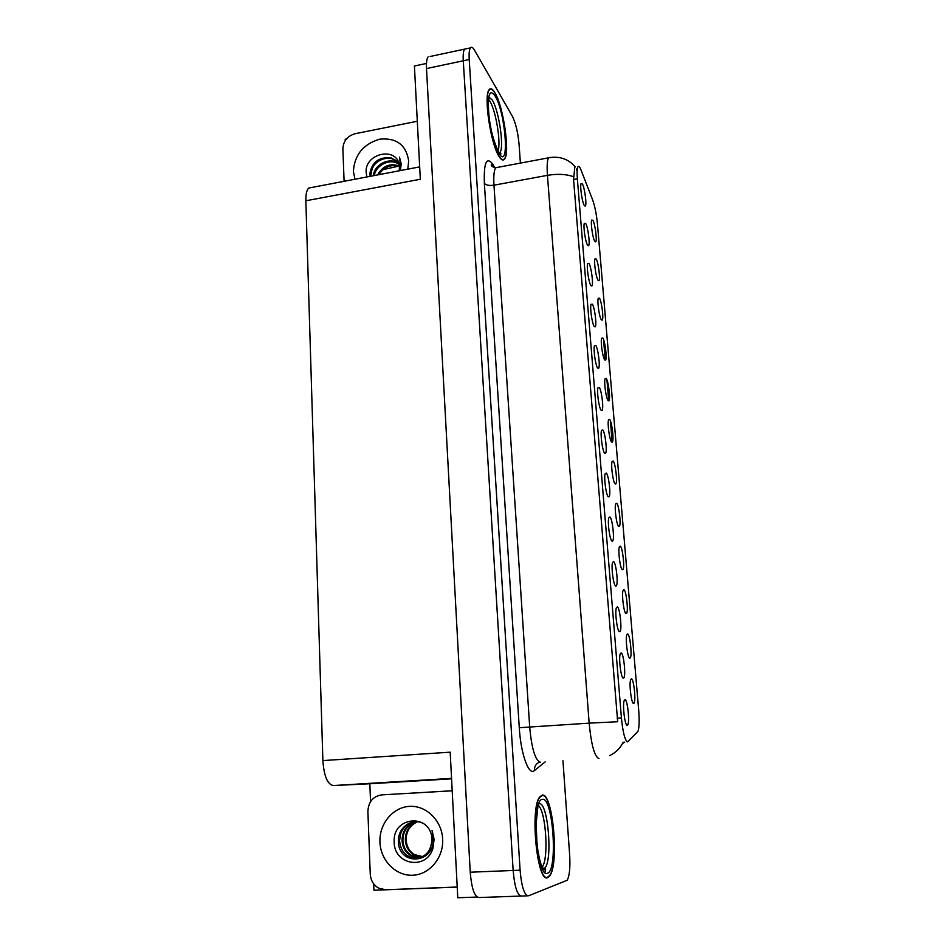 <?xml version="1.0" encoding="UTF-8"?>
<svg xmlns="http://www.w3.org/2000/svg" width="945" height="945" viewBox="0 0 945 945"><rect width="100%" height="100%" fill="white"/><g stroke="black" fill="none" stroke-linecap="round" stroke-linejoin="round"><path stroke-width="1.42" d="M615.077 483.828L615.774 483.923C617.699 482.552 615.478 463.109 613.163 461.03L612.088 461.573C610.73 465.117 613.021 482.21 615.077 483.828M611.545 441.882L612.301 442.047C614.167 440.76 611.958 421.813 609.667 419.415L608.556 419.852C607.233 423.254 609.513 439.957 611.545 441.882M608.084 400.538L608.875 400.798C610.694 399.581 608.497 381.107 606.217 378.413L605.072 378.732C603.796 382.016 606.052 398.341 608.084 400.538M619.412 631.685L619.967 631.555C622.235 629.819 619.896 607.73 617.368 606.855L616.364 607.789C614.734 612.088 617.179 631.213 619.412 631.685M608.273 496.775L609.005 496.834C611.084 495.345 608.781 475.146 606.312 473.102L605.166 473.74C603.713 477.556 606.088 495.215 608.273 496.775M633.528 703.458L633.93 703.304C636.15 701.556 633.871 679.018 631.461 678.853L630.622 679.786C629.004 684.085 631.39 703.623 633.528 703.458M611.935 541.036L612.608 541.024C614.734 539.453 612.431 518.663 609.938 516.986L608.84 517.73C607.328 521.711 609.726 539.819 611.935 541.036M623.251 678.108L623.735 677.943C626.062 676.112 623.724 653.314 621.172 652.877L620.215 653.881C618.538 658.358 620.995 678.037 623.251 678.108M597.961 280.145L598.906 280.712C600.559 279.685 598.409 262.462 596.189 258.977L594.925 258.895C593.779 261.824 595.976 277.18 597.961 280.145M594.204 326.438L595.161 326.875C596.992 325.694 594.748 307.479 592.361 304.172L591.05 304.29C589.786 307.55 592.09 323.686 594.204 326.438M625.968 613.577L626.5 613.482C628.602 611.899 626.346 590.719 623.972 589.715L623.038 590.53C621.526 594.511 623.877 612.962 625.968 613.577M587.483 245.086L588.534 245.759C590.259 244.72 588.038 227.308 585.699 223.469L584.305 223.292C583.124 226.304 585.392 241.825 587.483 245.086M615.644 586.006L616.258 585.924C618.455 584.27 616.14 562.854 613.624 561.566L612.573 562.417C611.002 566.539 613.423 585.144 615.644 586.006M597.642 368.054L598.539 368.385C600.429 367.121 598.173 348.457 595.775 345.433L594.499 345.705C593.188 349.095 595.504 365.561 597.642 368.054M629.724 658.169L630.185 658.039C632.347 656.373 630.079 634.544 627.681 633.941L626.795 634.816C625.236 638.962 627.61 657.933 629.724 658.169M604.67 453.21L605.473 453.34C607.481 451.934 605.19 432.278 602.745 429.892L601.552 430.412C600.146 434.074 602.508 451.308 604.67 453.21M618.656 526.424L619.294 526.436C621.278 525.007 619.046 505.02 616.707 503.283L615.679 503.921C614.274 507.607 616.577 525.125 618.656 526.424M601.126 410.295L601.977 410.532C603.926 409.197 601.658 390.061 599.236 387.344L597.996 387.733C596.638 391.265 598.976 408.11 601.126 410.295M590.814 285.449L591.83 286.016C593.602 284.894 591.369 267.092 589.007 263.513L587.648 263.49C586.432 266.62 588.711 282.437 590.814 285.449M622.282 569.67L622.873 569.622C624.917 568.11 622.66 547.557 620.31 546.175L619.329 546.895C617.865 550.734 620.203 568.701 622.282 569.67M584.199 205.301L585.298 206.116C586.963 205.136 584.754 188.09 582.439 184.015L581.01 183.673C579.876 186.578 582.12 201.817 584.199 205.301M604.658 359.821L605.509 360.175C607.269 359.017 605.083 340.991 602.827 338.015L601.634 338.204C600.406 341.369 602.638 357.352 604.658 359.821L605.509 360.175M601.292 319.693L602.178 320.142C603.89 319.056 601.729 301.455 599.484 298.207L598.256 298.266C597.063 301.301 599.284 316.977 601.292 319.693M627.149 725.276L627.563 725.098C629.961 723.161 627.61 699.607 625.035 699.643L624.137 700.706C622.389 705.36 624.881 725.654 627.149 725.276M594.688 241.176L595.681 241.849C597.287 240.892 595.149 224.036 592.94 220.303L591.641 220.079C590.53 222.902 592.716 237.986 594.688 241.176M627.527 741.908L637.899 731.465C639.233 727.969 639.517 721.082 638.737 710.782L597.488 224.39C596.531 214.468 594.913 206.305 592.657 199.915L581.021 170.005C579.687 166.639 578.623 165.611 577.856 166.911C577.052 168.647 576.887 172.616 577.36 178.818L621.42 717.94C622.861 732.328 624.905 740.325 627.527 741.908M430.14 56.487L464.55 49.14C463.369 50.853 462.944 54.739 463.274 60.787L513.147 870.463C514.647 887.402 517.517 895.919 521.746 896.025C517.517 895.919 514.647 887.402 513.147 870.463L463.274 60.787C462.944 54.739 463.369 50.853 464.55 49.14L466.428 48.738M370.534 801.667L369.849 783.759L333.278 785.555C327.442 784.315 323.97 775.999 322.883 760.595L305.849 200.789L420.324 179.255L414.418 66.008L426.467 63.445M477.083 897.065L457.77 897.75L450.186 752.173L322.883 760.595M428.061 56.936C426.738 58.673 426.219 62.547 426.502 68.56L470.232 872.211C471.649 888.997 474.697 897.431 479.363 897.526L520.601 896.073M373.677 883.847L373.925 890.237L457.215 887.095M345.244 140.569L345.197 139.246L346.402 138.998M382.867 169.698L398.447 166.178M305.849 200.789C305.719 194.316 306.676 190.063 308.708 188.055L311.767 187.464M369.849 783.759L451.568 778.822M547.746 877.574L549.659 875.932C559.475 863.895 552.754 792.146 542.206 795.135L539.772 796.883C529.696 807.951 537.126 883.941 547.746 877.574M499.255 156.74C501.417 160.071 503.177 160.851 504.547 159.079C510.17 153.125 503.449 106.501 494.944 92.799C492.617 88.842 490.703 87.802 489.179 89.669C483.332 95.374 490.798 144.857 499.255 156.74M598.953 758.516L598.776 758.528C594.464 756.402 591.251 744.613 589.16 723.149L617.676 721.732L573.556 179.515L574.761 167.478M542.654 869.246L543.269 868.16M603.548 339.562L605.296 360.281M606.938 379.878L608.71 400.904M610.375 420.785L612.171 442.142M576.356 168.954L576.946 170.761M594.251 326.509L595.149 326.887M520.4 163.107L519.065 144.325C517.954 132.477 515.734 123.145 512.414 116.353L474.567 50.25C472.878 47.356 471.508 46.565 470.433 47.876C469.275 49.589 468.874 53.475 469.216 59.535L520.093 870.18C521.605 887.142 524.44 895.671 528.598 895.789L567.177 880.268C569.54 875.873 570.367 867.404 569.646 854.835L562.948 760.772M423.573 823.567L421.872 822.8C410.933 818.134 398.058 828.21 398.353 840.707C398.058 866.47 434.44 864.037 433.164 839.325L432.066 830.454L434.098 839.337L432.952 848.35C426.49 870.77 393.203 864.994 394.183 841.144C393.037 816.574 429.892 813.054 431.865 838.073L431.936 839.172C431.227 851.433 425.392 857.8 414.43 858.273C405.429 856.595 400.467 850.677 399.57 840.542L400.715 833.644C403.196 827.123 407.767 823.166 414.418 821.784M417.147 821.737C409.528 824.985 405.594 830.915 405.322 839.562C405.618 846.283 408.358 851.339 413.544 854.729L422.415 856.796M417.548 821.772C410.177 825.103 406.374 830.986 406.126 839.42C406.433 846.129 409.173 851.185 414.347 854.563L422.805 856.666M415.564 821.701C406.976 824.489 402.476 830.62 402.062 840.117C402.357 846.885 405.11 851.977 410.319 855.39C415.068 858.084 419.816 858.249 424.565 855.875M415.954 821.701C407.614 824.607 403.255 830.702 402.877 839.975C403.172 846.732 405.925 851.811 411.134 855.225L421.246 857.139M457.215 887.024L385.489 889.729L378.886 888.253C373.606 885.288 370.723 880.539 370.251 874.03L367.888 811.531C368.385 801.892 372.991 796.34 381.685 794.887L452.194 790.752M381.685 794.887L452.194 790.788M366.873 176.963L366.093 171.848C365.207 152.665 398.459 146.002 399.452 166.733L399.227 170.785L399.452 166.733M399.416 170.75L400.432 164.666L399.475 157.106L401.235 163.875L400.373 170.572M398.92 163.662L390.781 157.697C378.886 156.917 371.928 162.186 369.885 173.502L370.133 176.337M399.381 165.966C389.907 162.942 382.654 165.93 377.622 174.908M399.44 166.556C390.828 164.052 383.989 166.757 378.921 174.66M399.014 163.993C390.261 156.161 373.972 164.536 373.417 175.711M399.109 164.418C390.533 157.65 375.708 165.151 374.338 175.534M398.247 162.658C391.384 154.212 375.614 158.807 372.058 169.072L371.019 174.423M344.098 181.298L342.87 148.755C343.354 141.029 347.429 136.009 355.119 133.718L417.3 121.255M538.319 805.53C545.95 810.893 549.033 859.348 542.111 867.097M536.914 843.909L536.134 823.945M547.722 877.137C537.209 883.421 529.861 808.247 539.831 797.285L542.229 795.56C552.671 792.583 559.334 863.612 549.612 875.519L547.722 877.137M537.823 807.443L536.146 823.756L537.02 844.83C539.512 862.442 542.406 870.794 545.69 869.884L544.863 872.436M536.075 827.194L536.512 839.337M488.6 99.379L489.853 101.174C495.96 110.778 501.24 143.321 497.968 150.964M499.232 156.398C490.868 144.632 483.486 95.681 489.262 90.035C490.762 88.18 492.664 89.208 494.967 93.13C503.378 106.679 510.04 152.83 504.476 158.725C503.118 160.485 501.37 159.705 499.232 156.398M500.732 153.326L500.626 154.248M470.232 872.211L520.093 870.18M426.502 68.56L469.216 59.535M333.278 785.555L451.556 778.385M577.36 178.818L573.556 179.515M621.42 717.94L617.191 718.247M386.54 167.241L387.426 168.293M545.147 761.894L534.457 770.577C528.834 776.128 520.789 754.075 519.278 727.709L484.372 183.401C486.132 185.232 489.333 185.822 493.975 185.185L529.72 727.319C531.657 748.534 535.189 760.158 540.28 762.202L540.481 762.19M484.372 183.401C483.698 162.741 486.462 156.279 492.676 164.005L494.66 167.608M498.322 167.241L495.688 167.737C494.011 170.336 493.444 176.148 493.975 185.185L547.45 175.345C546.812 166.225 547.167 160.39 548.513 157.827L550.711 157.413M609.537 755.634C615.644 752.811 620.192 748.334 623.18 742.203M573.509 176.703C566.256 174.116 557.562 173.656 547.45 175.345L589.16 723.149L519.278 727.709M622.519 743.514L624.822 742.085M527.464 895.825L521.746 896.025M534.457 770.577C534.268 766.454 535.969 763.631 539.583 762.083M379.937 842.101C379.11 823.816 392.884 807.184 409.551 806.368C426.207 805.294 441.835 820.52 442.662 839.089C443.737 857.647 429.55 874.716 412.646 875.235C395.742 876.039 380.516 860.387 379.937 842.101M414.961 821.737C408.063 822.634 403.314 826.603 400.715 833.644M354.954 179.231L353.395 171.423C354.469 154.897 363.223 144.148 379.666 139.187C396.368 137.568 406.031 144.774 408.677 160.792L407.815 169.155M390.781 157.697C382.134 156.775 375.886 160.567 372.058 169.072M539.182 803.793C547.746 801.136 553.026 859.383 544.911 867.994L543.233 869.128M547.462 873.227C536.488 878.921 531.244 798.312 542.489 799.375C553.002 796.434 558.176 870.758 547.462 873.227M543.269 869.176L543.753 868.136M488.742 96.886L492.25 100.005C499.114 110.813 504.488 148.459 499.799 152.665L499.314 153.09M499.019 153.373C494.483 146.321 489.38 125.803 488.388 110.175C487.844 93.614 490.101 88.913 495.168 96.095C505.788 113.211 509.839 171.411 499.019 153.373M489.687 98.54L488.707 97.063M614.817 483.497L615.774 483.923M611.38 441.646L612.301 442.047M607.989 400.42L608.875 400.798M618.81 631.012L619.967 631.555M607.942 496.361L609.005 496.834M632.843 702.761L633.93 703.304M611.509 540.528L612.608 541.024M622.554 677.364L623.735 677.943M598.126 280.393L598.906 280.712M625.46 612.998L626.5 613.482M587.707 245.428L588.534 245.759M615.124 585.404L616.258 585.924M597.594 367.983L598.539 368.385M629.122 657.519L630.185 658.039M604.446 452.903L605.473 453.34M618.313 525.999L619.294 526.436M600.996 410.106L601.977 410.532M590.956 285.662L591.83 286.016M621.857 569.162L622.873 569.622M584.506 205.797L585.298 206.116M601.363 319.812L602.178 320.142M626.358 724.484L627.563 725.098M594.925 241.554L595.681 241.849M308.708 188.055L419.674 166.887M493.975 167.419L493.255 166.273C491.872 164.548 491.211 164.135 491.282 165.032C491.353 166.19 492.817 167.088 495.688 167.737L548.513 157.827C559.44 155.866 568.37 158.902 575.304 166.946M470.433 47.876L464.55 49.14M431.865 838.073L431.948 839.184C430.282 858.095 421.163 858.154 414.43 858.273M414.347 854.563L413.544 854.729M411.134 855.225L410.319 855.39M545.69 869.884L544.911 867.994L542.643 868.148M488.565 97.996L488.648 98.197C489.014 97.878 487.714 99.886 488.86 114.546C490.16 128.591 493.455 141.171 498.747 152.299L501.015 153.858L499.09 152.795"/></g></svg>
